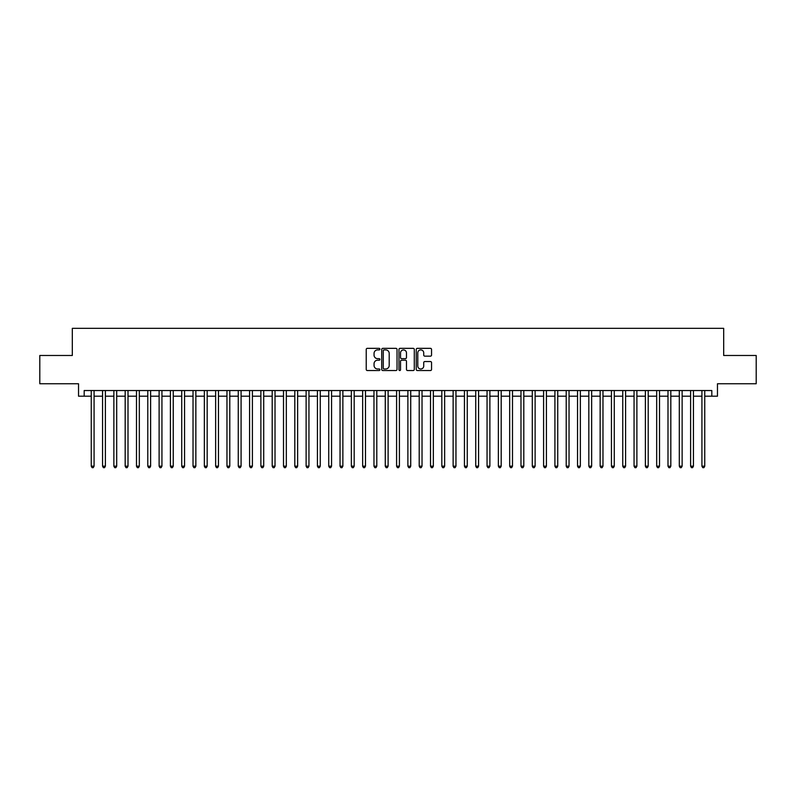 <?xml version="1.0" encoding="UTF-8"?>
<svg xmlns="http://www.w3.org/2000/svg" width="796" height="796" viewBox="0 0 796 796"><rect width="100%" height="100%" fill="white"/><g stroke="black" fill="none" stroke-linecap="round" stroke-linejoin="round"><path stroke-width="1.19" d="M379.911 349.116A0.776 0.776 0 0 0 379.125 348.34L367.334 348.34A1.114 1.114 0 0 0 366.23 349.444L366.23 369.424A1.114 1.114 0 0 0 367.334 370.538L379.125 370.538A0.776 0.776 0 0 0 379.911 369.762A0.776 0.776 0 0 0 379.125 368.986L377.603 368.986A3.552 3.552 0 0 1 374.05 365.434L374.05 363.762A3.552 3.552 0 0 1 377.603 360.21L379.125 360.21A0.776 0.776 0 0 0 379.911 359.434A0.776 0.776 0 0 0 379.125 358.658L377.603 358.658A3.552 3.552 0 0 1 374.05 355.106L374.05 353.444A3.552 3.552 0 0 1 377.603 349.892L379.125 349.892A0.776 0.776 0 0 0 379.911 349.116M430.437 356.16A1.114 1.114 0 0 0 431.551 355.056L431.551 349.444A1.114 1.114 0 0 0 430.437 348.34L417.343 348.34A1.114 1.114 0 0 0 416.228 349.444L416.228 369.424A1.114 1.114 0 0 0 417.343 370.538L430.437 370.538A1.114 1.114 0 0 0 431.551 369.424L431.551 362.658A1.114 1.114 0 0 0 430.437 361.543L424.835 361.543A1.114 1.114 0 0 0 423.721 362.658L423.721 366.011A2.965 2.965 0 0 1 420.756 368.986A2.965 2.965 0 0 1 417.791 366.011L417.791 352.857A2.965 2.965 0 0 1 420.756 349.892A2.965 2.965 0 0 1 423.721 352.857L423.721 355.056A1.114 1.114 0 0 0 424.835 356.16L430.437 356.16M84.187 396.189L84.187 390.538L711.813 390.538L711.813 396.189L717.465 396.189L717.465 383.752L756.2 383.752L756.2 355.484L723.683 355.484L723.683 328.34L72.317 328.34L72.317 355.484L39.8 355.484L39.8 383.752L78.535 383.752L78.535 396.189L91.251 396.189M397.025 349.444A1.114 1.114 0 0 0 395.92 348.34L382.816 348.34A1.114 1.114 0 0 0 381.712 349.444L381.712 369.424A1.114 1.114 0 0 0 382.816 370.538L395.92 370.538A1.114 1.114 0 0 0 397.025 369.424L397.025 349.444M400.08 348.34L413.184 348.34A1.114 1.114 0 0 1 414.288 349.444L414.288 369.424A1.114 1.114 0 0 1 413.184 370.538L407.572 370.538A1.114 1.114 0 0 1 406.467 369.424L406.467 361.324A1.114 1.114 0 0 0 405.353 360.21L401.632 360.21A1.114 1.114 0 0 0 400.527 361.324L400.527 369.762A0.776 0.776 0 0 1 399.751 370.538A0.776 0.776 0 0 1 398.975 369.762L398.975 349.444A1.114 1.114 0 0 1 400.08 348.34M94.077 396.189L102.565 396.189M105.39 396.189L113.868 396.189M116.694 396.189L125.181 396.189M128.007 396.189L136.484 396.189M139.32 396.189L147.797 396.189M150.623 396.189L159.11 396.189M161.936 396.189L170.414 396.189M173.239 396.189L181.727 396.189M184.553 396.189L193.03 396.189M195.856 396.189L204.343 396.189M207.169 396.189L215.646 396.189M218.472 396.189L226.959 396.189M229.785 396.189L238.263 396.189M241.089 396.189L249.576 396.189M252.402 396.189L260.879 396.189M263.715 396.189L272.192 396.189M275.018 396.189L283.505 396.189M286.331 396.189L294.809 396.189M297.634 396.189L306.122 396.189M308.947 396.189L317.425 396.189M320.251 396.189L328.738 396.189M331.564 396.189L340.041 396.189M342.867 396.189L351.354 396.189M354.18 396.189L362.658 396.189M365.483 396.189L373.971 396.189M376.797 396.189L385.274 396.189M388.11 396.189L396.587 396.189M399.413 396.189L407.89 396.189M410.726 396.189L419.203 396.189M422.029 396.189L430.517 396.189M433.342 396.189L441.82 396.189M444.646 396.189L453.133 396.189M455.959 396.189L464.436 396.189M467.262 396.189L475.749 396.189M478.575 396.189L487.053 396.189M489.878 396.189L498.366 396.189M501.191 396.189L509.669 396.189M512.495 396.189L520.982 396.189M523.808 396.189L532.285 396.189M535.121 396.189L543.598 396.189M546.424 396.189L554.912 396.189M557.737 396.189L566.215 396.189M569.04 396.189L577.528 396.189M580.354 396.189L588.831 396.189M591.657 396.189L600.144 396.189M602.97 396.189L611.447 396.189M614.273 396.189L622.761 396.189M625.586 396.189L634.064 396.189M636.89 396.189L645.377 396.189M648.203 396.189L656.68 396.189M659.516 396.189L667.993 396.189M670.819 396.189L679.306 396.189M682.132 396.189L690.61 396.189M693.435 396.189L701.923 396.189M704.749 396.189L711.813 396.189M384.04 349.892A0.776 0.776 0 0 0 383.264 350.668L383.264 368.21A0.776 0.776 0 0 0 384.04 368.986L385.652 368.986A3.552 3.552 0 0 0 389.204 365.434L389.204 353.444A3.552 3.552 0 0 0 385.652 349.892L384.04 349.892M406.467 352.917A2.965 2.965 0 0 0 403.492 349.951A2.965 2.965 0 0 0 400.527 352.917L400.527 357.553A1.114 1.114 0 0 0 401.632 358.658L405.353 358.658A1.114 1.114 0 0 0 406.467 357.553L406.467 352.917M94.077 390.538L94.077 466.187L91.251 466.187L91.251 390.538M94.077 466.187L93.231 467.66L92.107 467.66L91.251 466.187M105.39 390.538L105.39 466.187L102.565 466.187L102.565 390.538M105.39 466.187L104.545 467.66L103.41 467.66L102.565 466.187M116.694 390.538L116.694 466.187L113.868 466.187L113.868 390.538M116.694 466.187L115.848 467.66L114.724 467.66L113.868 466.187M128.007 390.538L128.007 466.187L125.181 466.187L125.181 390.538M128.007 466.187L127.161 467.66L126.027 467.66L125.181 466.187M139.32 390.538L139.32 466.187L136.484 466.187L136.484 390.538M139.32 466.187L138.464 467.66L137.34 467.66L136.484 466.187M150.623 390.538L150.623 466.187L147.797 466.187L147.797 390.538M150.623 466.187L149.777 467.66L148.643 467.66L147.797 466.187M161.936 390.538L161.936 466.187L159.11 466.187L159.11 390.538M161.936 466.187L161.081 467.66L159.956 467.66L159.11 466.187M173.239 390.538L173.239 466.187L170.414 466.187L170.414 390.538M173.239 466.187L172.394 467.66L171.259 467.66L170.414 466.187M184.553 390.538L184.553 466.187L181.727 466.187L181.727 390.538M184.553 466.187L183.707 467.66L182.573 467.66L181.727 466.187M195.856 390.538L195.856 466.187L193.03 466.187L193.03 390.538M195.856 466.187L195.01 467.66L193.876 467.66L193.03 466.187M207.169 390.538L207.169 466.187L204.343 466.187L204.343 390.538M207.169 466.187L206.323 467.66L205.189 467.66L204.343 466.187M218.472 390.538L218.472 466.187L215.646 466.187L215.646 390.538M218.472 466.187L217.626 467.66L216.492 467.66L215.646 466.187M229.785 390.538L229.785 466.187L226.959 466.187L226.959 390.538M229.785 466.187L228.94 467.66L227.805 467.66L226.959 466.187M241.089 390.538L241.089 466.187L238.263 466.187L238.263 390.538M241.089 466.187L240.243 467.66L239.118 467.66L238.263 466.187M252.402 390.538L252.402 466.187L249.576 466.187L249.576 390.538M252.402 466.187L251.556 467.66L250.422 467.66L249.576 466.187M263.715 390.538L263.715 466.187L260.879 466.187L260.879 390.538M263.715 466.187L262.859 467.66L261.735 467.66L260.879 466.187M275.018 390.538L275.018 466.187L272.192 466.187L272.192 390.538M275.018 466.187L274.172 467.66L273.038 467.66L272.192 466.187M286.331 390.538L286.331 466.187L283.505 466.187L283.505 390.538M286.331 466.187L285.475 467.66L284.351 467.66L283.505 466.187M297.634 390.538L297.634 466.187L294.809 466.187L294.809 390.538M297.634 466.187L296.789 467.66L295.654 467.66L294.809 466.187M308.947 390.538L308.947 466.187L306.122 466.187L306.122 390.538M308.947 466.187L308.092 467.66L306.967 467.66L306.122 466.187M320.251 390.538L320.251 466.187L317.425 466.187L317.425 390.538M320.251 466.187L319.405 467.66L318.271 467.66L317.425 466.187M331.564 390.538L331.564 466.187L328.738 466.187L328.738 390.538M331.564 466.187L330.718 467.66L329.584 467.66L328.738 466.187M342.867 390.538L342.867 466.187L340.041 466.187L340.041 390.538M342.867 466.187L342.021 467.66L340.887 467.66L340.041 466.187M354.18 390.538L354.18 466.187L351.354 466.187L351.354 390.538M354.18 466.187L353.334 467.66L352.2 467.66L351.354 466.187M365.483 390.538L365.483 466.187L362.658 466.187L362.658 390.538M365.483 466.187L364.638 467.66L363.513 467.66L362.658 466.187M376.797 390.538L376.797 466.187L373.971 466.187L373.971 390.538M376.797 466.187L375.951 467.66L374.816 467.66L373.971 466.187M388.11 390.538L388.11 466.187L385.274 466.187L385.274 390.538M388.11 466.187L387.254 467.66L386.13 467.66L385.274 466.187M399.413 390.538L399.413 466.187L396.587 466.187L396.587 390.538M399.413 466.187L398.567 467.66L397.433 467.66L396.587 466.187M410.726 390.538L410.726 466.187L407.89 466.187L407.89 390.538M410.726 466.187L409.87 467.66L408.746 467.66L407.89 466.187M422.029 390.538L422.029 466.187L419.203 466.187L419.203 390.538M422.029 466.187L421.184 467.66L420.049 467.66L419.203 466.187M433.342 390.538L433.342 466.187L430.517 466.187L430.517 390.538M433.342 466.187L432.487 467.66L431.362 467.66L430.517 466.187M444.646 390.538L444.646 466.187L441.82 466.187L441.82 390.538M444.646 466.187L443.8 467.66L442.666 467.66L441.82 466.187M455.959 390.538L455.959 466.187L453.133 466.187L453.133 390.538M455.959 466.187L455.113 467.66L453.979 467.66L453.133 466.187M467.262 390.538L467.262 466.187L464.436 466.187L464.436 390.538M467.262 466.187L466.416 467.66L465.282 467.66L464.436 466.187M478.575 390.538L478.575 466.187L475.749 466.187L475.749 390.538M478.575 466.187L477.729 467.66L476.595 467.66L475.749 466.187M489.878 390.538L489.878 466.187L487.053 466.187L487.053 390.538M489.878 466.187L489.033 467.66L487.908 467.66L487.053 466.187M501.191 390.538L501.191 466.187L498.366 466.187L498.366 390.538M501.191 466.187L500.346 467.66L499.211 467.66L498.366 466.187M512.495 390.538L512.495 466.187L509.669 466.187L509.669 390.538M512.495 466.187L511.649 467.66L510.525 467.66L509.669 466.187M523.808 390.538L523.808 466.187L520.982 466.187L520.982 390.538M523.808 466.187L522.962 467.66L521.828 467.66L520.982 466.187M535.121 390.538L535.121 466.187L532.285 466.187L532.285 390.538M535.121 466.187L534.265 467.66L533.141 467.66L532.285 466.187M546.424 390.538L546.424 466.187L543.598 466.187L543.598 390.538M546.424 466.187L545.578 467.66L544.444 467.66L543.598 466.187M557.737 390.538L557.737 466.187L554.912 466.187L554.912 390.538M557.737 466.187L556.882 467.66L555.757 467.66L554.912 466.187M569.04 390.538L569.04 466.187L566.215 466.187L566.215 390.538M569.04 466.187L568.195 467.66L567.06 467.66L566.215 466.187M580.354 390.538L580.354 466.187L577.528 466.187L577.528 390.538M580.354 466.187L579.508 467.66L578.374 467.66L577.528 466.187M591.657 390.538L591.657 466.187L588.831 466.187L588.831 390.538M591.657 466.187L590.811 467.66L589.677 467.66L588.831 466.187M602.97 390.538L602.97 466.187L600.144 466.187L600.144 390.538M602.97 466.187L602.124 467.66L600.99 467.66L600.144 466.187M614.273 390.538L614.273 466.187L611.447 466.187L611.447 390.538M614.273 466.187L613.427 467.66L612.293 467.66L611.447 466.187M625.586 390.538L625.586 466.187L622.761 466.187L622.761 390.538M625.586 466.187L624.741 467.66L623.606 467.66L622.761 466.187M636.89 390.538L636.89 466.187L634.064 466.187L634.064 390.538M636.89 466.187L636.044 467.66L634.919 467.66L634.064 466.187M648.203 390.538L648.203 466.187L645.377 466.187L645.377 390.538M648.203 466.187L647.357 467.66L646.223 467.66L645.377 466.187M659.516 390.538L659.516 466.187L656.68 466.187L656.68 390.538M659.516 466.187L658.66 467.66L657.536 467.66L656.68 466.187M670.819 390.538L670.819 466.187L667.993 466.187L667.993 390.538M670.819 466.187L669.973 467.66L668.839 467.66L667.993 466.187M682.132 390.538L682.132 466.187L679.306 466.187L679.306 390.538M682.132 466.187L681.277 467.66L680.152 467.66L679.306 466.187M693.435 390.538L693.435 466.187L690.61 466.187L690.61 390.538M693.435 466.187L692.59 467.66L691.455 467.66L690.61 466.187M704.749 390.538L704.749 466.187L701.923 466.187L701.923 390.538M704.749 466.187L703.893 467.66L702.768 467.66L701.923 466.187"/></g></svg>
